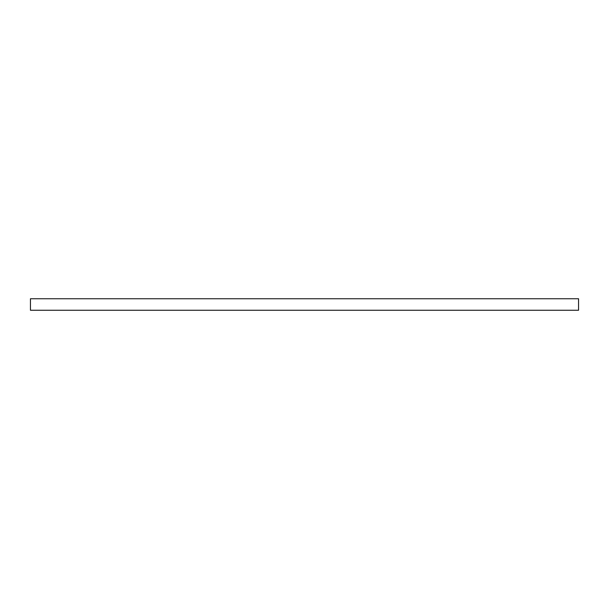 <?xml version="1.0" encoding="UTF-8"?>
<svg xmlns="http://www.w3.org/2000/svg" width="609" height="609" viewBox="0 0 609 609"><rect width="100%" height="100%" fill="white"/><g stroke="black" fill="none" stroke-linecap="round" stroke-linejoin="round"><path stroke-width="0.91" d="M578.55 298.745L578.55 310.255L30.45 310.255L30.45 298.745L578.55 298.745"/></g></svg>
